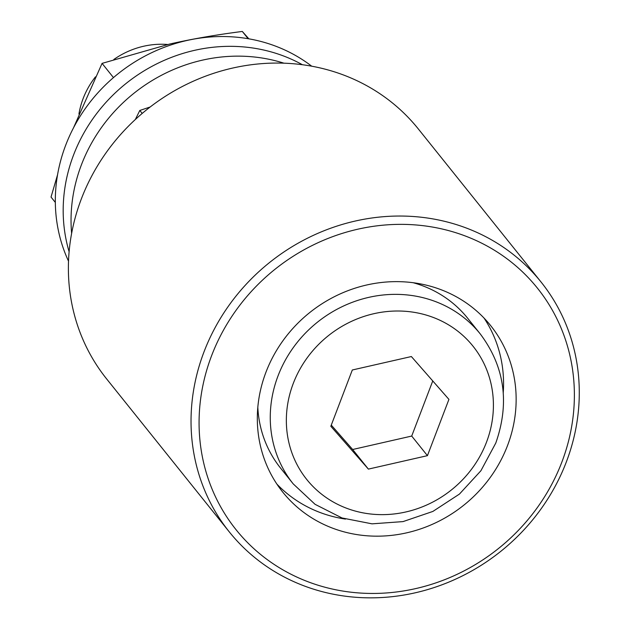 <?xml version="1.0" encoding="UTF-8"?>
<svg xmlns="http://www.w3.org/2000/svg" width="629" height="629" viewBox="0 0 629 629"><rect width="100%" height="100%" fill="white"/><g stroke="black" fill="none" stroke-linecap="round" stroke-linejoin="round"><path stroke-width="0.94" d="M561.831 462.173A193.111 178.825 141.3 0 0 454.201 232.211A193.111 178.825 141.3 0 0 211.627 355.629A193.111 178.825 141.3 0 0 319.257 585.599A193.111 178.825 141.3 0 0 561.831 462.173M204.016 351.831A199.77 184.989 -38.7 0 1 358.947 220.244A199.77 184.989 -38.7 0 1 541.019 281.973A199.77 184.989 -38.7 0 1 566.297 462.056A199.77 184.989 -38.7 0 1 411.374 593.642A199.77 184.989 -38.7 0 1 229.302 531.906A199.77 184.989 -38.7 0 1 204.016 351.831M541.019 281.973L418.364 129A199.77 184.989 141.3 0 0 236.3 67.272A199.77 184.989 141.3 0 0 81.369 198.858A199.77 184.989 141.3 0 0 106.647 378.933L229.302 531.906M507.493 445.646A133.183 123.331 -38.7 0 1 404.203 533.368A133.183 123.331 -38.7 0 1 282.83 492.216A133.183 123.331 -38.7 0 1 265.973 372.164A133.183 123.331 -38.7 0 1 369.262 284.434A133.183 123.331 -38.7 0 1 490.636 325.594A133.183 123.331 -38.7 0 1 507.493 445.646M345.51 519.09A133.183 123.331 -38.7 0 1 276.886 484.094M484 318.022A133.183 123.331 -38.7 0 1 503.247 392.614M167.723 44.502A79.907 73.994 141.3 0 0 113.825 59.48M95.443 76.864A79.907 73.994 141.3 0 0 83.122 98.564A79.907 73.994 141.3 0 0 78.932 114.085M257.811 407.285A119.864 110.995 141.3 0 0 280.636 468.196L293.216 483.882A119.864 110.995 -38.7 0 1 278.049 375.835A119.864 110.995 -38.7 0 1 371.008 296.88A119.864 110.995 -38.7 0 1 480.249 333.92L467.669 318.235A119.864 110.995 141.3 0 0 413.174 282.72M427.437 455.663L448.925 399.384L411.366 356.541L352.319 369.986L330.83 426.273L368.382 469.108L427.437 455.663L411.712 436.054L352.657 449.499L331.271 425.102M432.76 380.938L411.712 436.054M352.657 449.499L368.382 469.108M248.848 38.825L242.314 31.45C216.14 34.799 191.876 39.006 169.523 44.085L102.071 63.38L73.562 127.718M57.561 174.744L51.028 197.058L55.328 202.42M113.464 77.587L102.071 63.38M248.125 38.699L242.314 31.45M150.127 107.016L139.811 110.452L135.321 119.518M139.811 110.452L142.193 113.424M73.569 154.97A159.821 147.996 -38.7 0 1 302.384 64.716A159.821 147.996 -38.7 0 0 73.569 154.97A159.821 147.996 -38.7 0 0 69.111 251.749A159.821 147.996 -38.7 0 1 73.569 154.97M68.522 261.169A159.821 147.996 -38.7 0 1 65.707 145.165A159.821 147.996 -38.7 0 1 311.701 66.187M71.62 233.406A159.821 147.996 -38.7 0 1 81.432 164.774A159.821 147.996 -38.7 0 1 283.931 63.183M486.484 442.218A106.545 98.659 141.3 0 0 427.107 315.341A106.545 98.659 141.3 0 0 293.271 383.438A106.545 98.659 141.3 0 0 352.649 510.308A106.545 98.659 141.3 0 0 486.484 442.218M480.249 333.92C504.662 366.55 509.844 402.922 495.786 443.044L480.91 470.744L459.437 494.079L432.87 511.432L403.04 521.598L372.022 523.839L341.987 517.958L315.074 504.324L293.216 483.882"/></g></svg>
